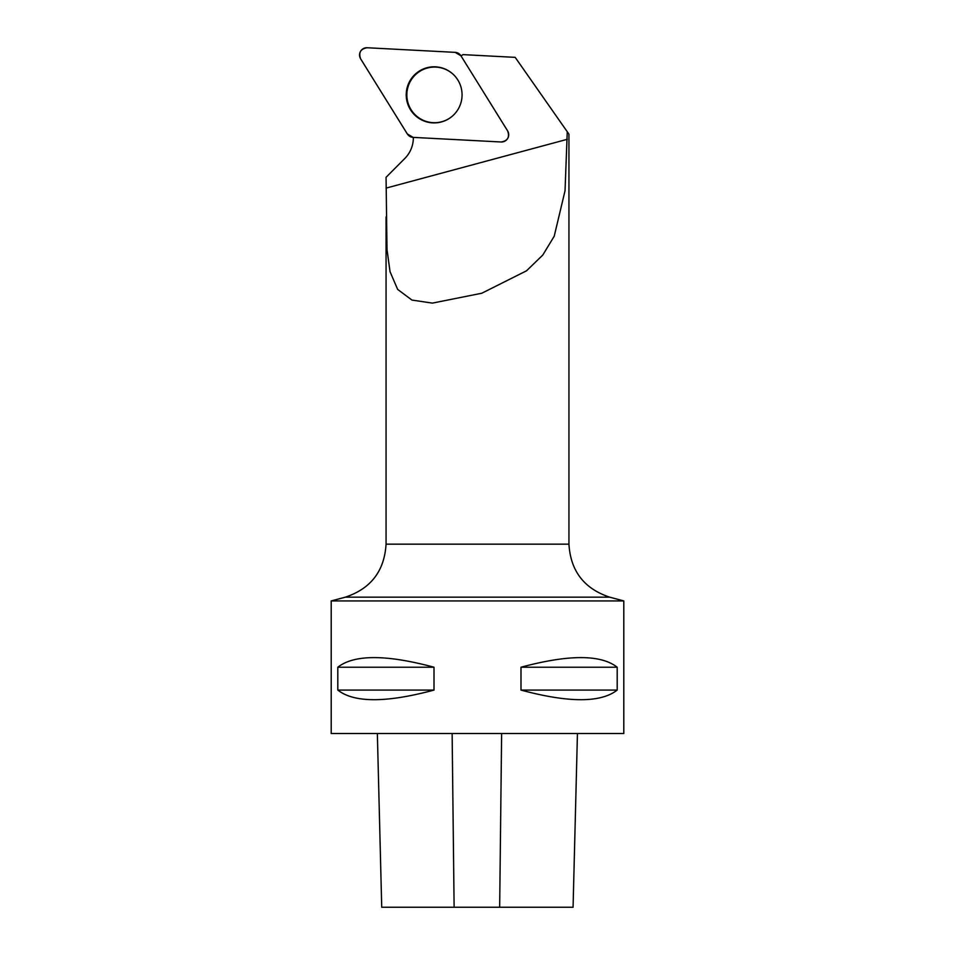 <?xml version="1.0" encoding="UTF-8"?>
<svg xmlns="http://www.w3.org/2000/svg" width="955" height="955" viewBox="0 0 955 955"><rect width="100%" height="100%" fill="white"/><g stroke="black" fill="none" stroke-linecap="round" stroke-linejoin="round"><path stroke-width="1.43" d="M507.618 130.895L460.931 55.76A7.258 7.222 -87 0 0 455.177 52.358L367.15 47.75A7.258 7.222 -87 0 0 360.644 58.84L407.343 133.975A7.258 7.222 -87 0 0 413.085 137.377L501.124 141.985A7.258 7.222 -87 0 0 507.618 130.895M410.065 80.626A28.089 27.946 -87 0 0 452.455 116.056A28.089 27.946 -87 0 0 454.568 75.708A28.089 27.946 -87 0 0 410.065 80.626M623.794 600.934L623.794 733.524L331.206 733.524L331.206 600.934L623.794 600.934L609.66 597.162C584.138 588.674 570.565 571.006 568.941 544.159L386.059 544.159L386.059 216.94M413.348 137.389A29.259 29.116 -87 0 1 404.825 158.458L386.059 177.308L387.002 249.518L390.034 271.686L397.65 289.401L411.951 300.073L432.364 303.117L481.821 293.221L526.539 270.79L542.762 255.081L554.222 236.207L565.038 190.761L567.258 131.742L568.941 134.154L515.187 57.36L463.044 54.626A29.259 29.116 -87 0 1 460.967 55.832M617.193 667.223L617.193 690.083C600.826 702.904 568.75 702.904 520.988 690.083L520.988 667.223C568.75 654.402 600.826 654.402 617.193 667.223L520.988 667.223M434.012 667.223L434.012 690.083C386.25 702.904 354.174 702.904 337.807 690.083L337.807 667.223C354.174 654.402 386.25 654.402 434.012 667.223L337.807 667.223M377.356 733.524L381.725 907.25L573.072 907.25L577.441 733.524M434.012 690.083L337.807 690.083M617.193 690.083L520.988 690.083M454.664 75.803A27.814 27.671 -87 0 0 415.855 74.359A27.814 27.671 -87 0 0 413.802 113.347A27.814 27.671 -87 0 0 452.563 115.973M407.319 133.951L413.109 137.377L501.112 141.985C507.69 140.898 509.863 137.186 507.618 130.883L460.943 55.784L455.153 52.358L367.162 47.75C360.572 48.836 358.412 52.549 360.644 58.852L407.319 133.951M386.059 188.111L567.246 139.323M454.114 907.25L452.133 733.524M499.668 907.25L501.626 733.524M609.66 597.162L345.34 597.162L331.206 600.934M568.941 544.159L568.941 134.154M386.059 544.159C384.435 571.006 370.862 588.674 345.34 597.162"/></g></svg>
